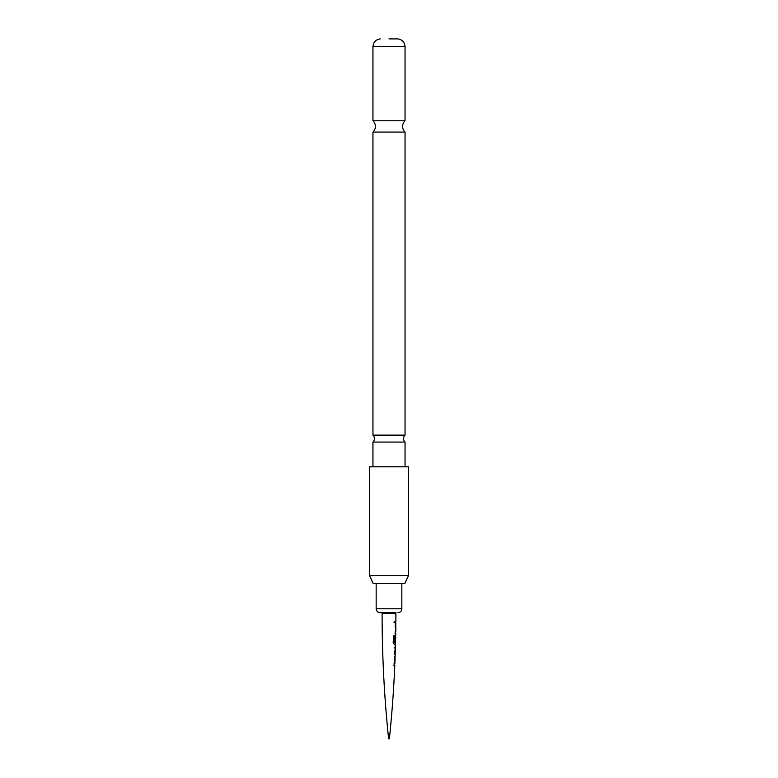 <?xml version="1.0" encoding="UTF-8"?>
<svg xmlns="http://www.w3.org/2000/svg" width="778" height="778" viewBox="0 0 778 778"><rect width="100%" height="100%" fill="white"/><g stroke="black" fill="none" stroke-linecap="round" stroke-linejoin="round"><path stroke-width="0.58" stroke-dasharray="3.89 2.92" d="M393.639 622.118L394.349 623.139L394.952 622.128L394.368 621.116L393.639 622.118M393.503 622.118L394.203 623.139L394.777 622.128L394.213 621.116L393.503 622.118M388.611 738.75L389.389 738.75M395.136 656.69L394.504 658.188L394.679 665.443L394.096 665.423M394.631 654.813L394.514 653.18L395.059 653.15L394.514 653.18L395.253 653.16L394.699 653.18L394.631 654.813L395.195 654.833M395.467 646.061L394.913 646.041L394.874 647.675L395.419 647.685M395.039 641.626L394.961 636.939L395.603 635.432L395.01 642.667L395.516 644.203M395.555 624.812L395.039 632.047L395.545 633.574L395.029 633.564L395.574 631.94L395.156 624.802L395.662 624.802L395.214 632.047L395.739 633.574M395.681 621.321L395.156 621.321L395.876 621.321L395.341 621.321L395.331 622.954L395.866 622.954M395.506 631.94L395.837 626.485M395.564 642.404L395.681 636.89M393.931 665.414L394.018 663.78L394.786 663.819L395.078 658.363M395.905 612.675L382.095 612.675M401.837 583.5L376.163 583.5L401.837 583.5M373.177 583.5L404.823 583.5M408.45 575.72L369.55 575.72M369.55 466.8L408.45 466.8M389 466.8L405.046 466.8L389 466.8M405.046 442.069L372.954 442.069M372.954 435.126L405.046 435.126M405.046 132.075L372.954 132.075M372.954 120.775L405.046 120.775M395.146 622.954L395.671 622.954L395.195 621.321L395.331 622.954M394.106 644.174L393.084 642.618L393.425 635.772M395.594 635.432L394.825 642.667L395.467 644.203M395.37 642.395L395.419 636.881M394.456 654.804L395 654.823L394.679 647.568L395.35 646.051M395.166 646.051L394.874 647.675M394.689 647.675L395.224 647.685L394.689 647.675M394.592 663.809L394.504 658.188M394.329 658.188L394.495 665.443M382.095 613.541L395.905 613.541M372.954 46.661L405.046 46.661M401.837 608.785L376.163 608.785"/><path stroke-width="1.17" d="M395.331 622.954L395.866 622.954L395.36 622.954L395.876 621.321A1205.9 1205.9 0 0 0 395.905 613.541L395.905 612.675L380.053 612.675L382.095 612.675L382.095 613.541A1205.9 1205.9 0 0 0 388.611 738.75L389.389 738.75L388.611 738.75M394.602 665.336L394.786 665.453A1205.9 1205.9 0 0 1 389.389 738.75M394.631 654.813L395.195 654.833A1205.9 1205.9 0 0 1 395.136 656.69L394.524 656.661L394.456 658.295L395.078 658.363L394.456 658.295M394.874 647.675L395.419 647.685A1205.9 1205.9 0 0 1 395.253 653.16L394.699 653.18M394.31 635.782L393.425 635.772L393.211 642.618L394.271 644.174L395.516 644.203A1205.9 1205.9 0 0 1 395.467 646.061L394.913 646.041M395.837 626.485L395.321 626.436L395.837 626.485A1205.9 1205.9 0 0 1 395.769 631.94L395.243 631.93L395.214 633.564L395.739 633.574A1205.9 1205.9 0 0 1 395.71 635.432L395.564 635.47M395.866 622.954A1205.9 1205.9 0 0 1 395.856 624.802L395.652 624.919M395.321 626.436L395.341 624.802L395.856 624.802M395.506 635.538A1205.706 1205.706 0 0 1 395.487 636.881L395.487 641.646L395.136 636.949L395.71 635.432M395.078 641.626L395.662 636.881A1205.9 1205.9 0 0 1 395.555 642.404L394.388 642.249L394.543 635.791L394.388 642.249M395.195 654.833L394.66 653.287L395.467 646.061M394.981 658.421L395.078 658.363A1205.9 1205.9 0 0 1 394.854 663.819L394.397 663.799M394.786 665.453L394.096 665.423L394.183 663.79L394.854 663.819M395.419 647.685L395.253 653.16M397.947 612.675A3.89 3.89 0 0 0 401.837 608.785L401.837 583.5M380.053 612.675A3.89 3.89 0 0 1 376.163 608.785L401.837 608.785M376.163 583.5L376.163 608.785M389 583.5L373.177 583.5L369.55 575.72L408.45 575.72L404.823 583.5L389 583.5M408.45 575.72L408.45 466.8L369.55 466.8L369.55 575.72M389 442.069L405.046 442.069A4.862 4.862 0 0 1 405.046 435.126L372.954 435.126A4.862 4.862 0 0 1 372.954 442.069L389 442.069M389 132.075L405.046 132.075A7.78 7.78 0 0 1 405.046 120.775L372.954 120.775A7.78 7.78 0 0 1 372.954 132.075L389 132.075M389 38.9L397.752 38.9L389 38.9M395.681 621.321A1205.706 1205.706 0 0 1 395.671 622.925M395.068 631.93L395.574 631.94A1205.706 1205.706 0 0 1 395.545 633.564L395.029 633.564M395.156 624.802L395.662 624.802A1205.706 1205.706 0 0 1 395.642 626.436M395.642 626.485L395.136 626.436L395.642 626.485M394.232 642.249L395.37 642.395A1205.706 1205.706 0 0 1 395.321 644.203L394.106 644.174M395.273 646.148A1205.706 1205.706 0 0 1 395.224 647.685L395.059 653.15A1205.706 1205.706 0 0 1 395.01 654.745M394.018 663.78L394.66 663.809A1205.706 1205.706 0 0 1 394.592 665.443L393.931 665.414M394.349 656.661L394.942 656.681A1205.706 1205.706 0 0 1 394.884 658.295M394.884 658.353L394.281 658.285L394.884 658.353M395.905 613.541L382.095 613.541M397.752 38.9C402.177 39.532 404.609 42.119 405.046 46.661L372.954 46.661L372.954 120.775M405.046 442.069L405.046 466.8M405.046 132.075L405.046 435.126M405.046 46.661L405.046 120.775M372.954 442.069L372.954 466.8M372.954 132.075L372.954 435.126M380.248 38.9C375.823 39.532 373.391 42.119 372.954 46.661"/></g></svg>
